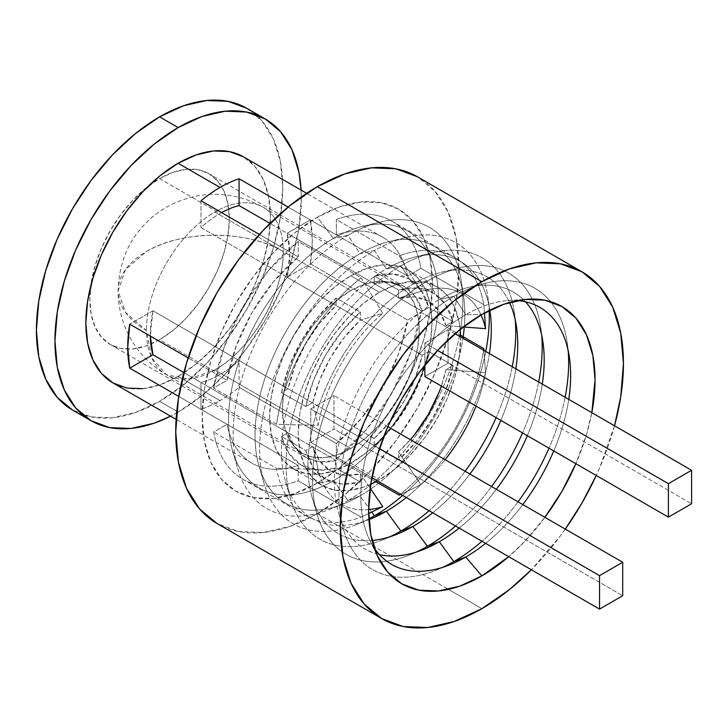 <?xml version="1.0" encoding="UTF-8"?>
<svg xmlns="http://www.w3.org/2000/svg" width="728" height="728" viewBox="0 0 728 728"><rect width="100%" height="100%" fill="white"/><g stroke="black" fill="none" stroke-linecap="round" stroke-linejoin="round"><path stroke-width="0.55" stroke-dasharray="3.64 2.73" d="M178.132 412.066A174.21 100.582 -60 0 1 170.552 416.17L178.132 412.066L159.587 401.365L178.132 412.066A174.21 100.582 -60 0 0 301.083 190.099L301.31 198.708L298.944 227.828L291.937 258.558L280.553 289.717L265.238 320.12L246.565 348.585L225.271 374.028L202.166 395.459L178.132 412.066M72.482 409.991A174.21 100.582 120 0 0 159.587 401.365A174.21 100.582 120 0 0 273.391 247.848A174.21 100.582 120 0 0 246.683 108.254L262.007 120.966L273.391 138.984L280.398 161.616L282.764 187.997L280.398 217.117L273.391 247.848L262.007 279.015L246.683 309.409L228.019 337.874L206.725 363.317L183.611 384.757L159.587 401.365L135.554 412.503L112.44 417.754L91.146 416.898L72.482 409.991M287.123 277.277L422.24 355.282A98.626 56.939 -60 0 1 374.192 438.511L239.075 360.496A98.626 56.939 -60 0 1 220.038 374.547L159.587 339.648A98.626 56.939 120 0 0 224.015 252.734A98.626 56.939 120 0 0 208.9 173.71A98.626 56.939 120 0 0 159.587 178.597L220.038 213.495A98.626 56.939 -60 0 1 221.585 212.622A98.626 56.939 120 0 0 220.038 213.495L159.587 178.597A98.626 56.939 120 0 0 148.439 186.059A98.626 56.939 120 0 0 90.745 285.995A98.626 56.939 120 0 0 110.274 344.535A98.626 56.939 120 0 0 159.587 339.648L220.038 374.547A98.626 56.939 -60 0 1 200.992 382.482L336.118 460.496L319.838 461.861L305.842 457.448L295.013 447.529L288.061 432.751L281.518 436.527A107.562 62.098 120 0 0 301.374 465.183A107.562 62.098 120 0 0 336.118 468.049L360.378 482.063L360.378 473.901L370.179 488.242L360.378 473.901L344.299 475.22L330.466 470.843L319.756 461.042L312.858 446.464A97.916 56.529 120 0 0 360.378 473.901L360.378 482.063A107.562 62.098 -60 0 1 325.644 479.188L341.687 484.075L360.378 482.063L336.118 468.049L336.118 460.496A98.626 56.939 -60 0 1 305.842 457.448A98.626 56.939 -60 0 1 288.061 432.751L183.856 372.59L288.061 432.751L281.518 436.527L289.125 453.735L301.374 465.183L317.417 470.07L336.118 468.049L336.118 460.496L200.992 382.482A98.626 56.939 120 0 0 220.038 374.547A98.626 56.939 120 0 0 239.075 360.496L239.075 387.314A130.53 75.357 -60 0 1 220.038 400.6A130.53 75.357 -60 0 1 200.992 409.3L298.262 465.456A130.53 75.357 -60 0 1 252.043 463.217A130.53 75.357 -60 0 1 226.99 424.306L178.76 396.46L226.99 424.306L213.659 432.004C215.588 443.024 219.037 452.561 224.006 460.615C228.974 468.668 235.235 474.874 242.788 479.242C250.35 483.601 258.849 485.922 268.314 486.195C277.768 486.468 287.76 484.684 298.262 480.853L298.262 465.456C289.507 468.377 281.199 469.651 273.328 469.269C265.465 468.887 258.367 466.875 252.043 463.217C245.718 459.568 240.422 454.427 236.154 447.802C231.895 441.186 228.838 433.351 226.99 424.306L213.659 432.004A149.031 86.04 120 0 0 242.788 479.242A149.031 86.04 120 0 0 298.262 480.853L361.115 517.135A149.031 86.04 -60 0 1 305.642 515.524A149.031 86.04 -60 0 1 276.513 468.286L213.659 432.004L276.513 468.286A149.031 86.04 120 0 0 361.115 517.135L368.677 513.504L361.115 517.135L298.262 480.853L298.262 465.456L200.992 409.3L200.992 382.482L200.992 409.3A130.53 75.357 -60 0 0 220.038 400.6L178.132 376.403L220.038 400.6A130.53 75.357 -60 0 0 239.075 387.314L239.075 360.496L374.192 438.511L374.192 446.064A107.562 62.098 120 0 0 428.783 351.506L453.053 365.52L445.991 369.596L485.567 372.654A121.412 70.097 -60 0 1 476.039 406.069A121.412 70.097 -60 0 0 485.567 372.654L483.938 350.396L485.567 372.654L445.991 369.596L441.35 386.04A97.916 56.529 120 0 0 445.991 369.596L453.053 365.52A107.562 62.098 -60 0 1 398.462 460.078L417.162 440.504L433.196 417.089L445.454 391.5L453.053 365.52L428.783 351.506L422.24 355.282L415.288 378.087L404.468 400.5L390.463 421.084L374.192 438.511L374.192 446.064L392.893 426.49L408.936 403.084L421.184 377.486L428.783 351.506L422.24 355.282L287.123 277.277L289.771 253.763L287.123 233.306A98.626 56.939 -60 0 1 287.123 277.277L310.346 263.864L407.616 320.029A130.53 75.357 -60 0 1 336.345 443.47L239.075 387.314L336.345 443.47L336.345 458.868L366.293 429.629L391.819 393.202L410.601 352.889L420.948 312.33L407.616 320.029L398.453 354.108L382.564 387.86L361.279 418.491L336.345 443.47L336.345 458.868A149.031 86.04 120 0 0 420.948 312.33L460.524 335.18L420.948 312.33L407.616 320.029L310.346 263.864L287.123 277.277M421.794 291.064A121.412 70.097 -60 0 0 420.902 291.346L399.19 255.792L336.345 219.51L336.345 234.907C345.099 231.986 353.408 230.712 361.279 231.095C369.142 231.468 376.24 233.488 382.564 237.137C388.898 240.795 394.194 245.928 398.453 252.552C402.711 259.177 405.769 267.012 407.616 276.058L420.948 268.359L483.801 304.641L484.439 313.013L483.801 304.641A149.031 86.04 120 0 0 399.19 255.792A149.031 86.04 -60 0 1 454.663 257.403A149.031 86.04 -60 0 1 483.801 304.641L420.948 268.359A149.031 86.04 120 0 0 391.819 221.121A149.031 86.04 120 0 0 336.345 219.51L336.345 234.907L288.115 207.061L336.345 234.907A130.53 75.357 -60 0 1 382.564 237.137A130.53 75.357 -60 0 1 407.616 276.058L420.948 268.359C419.019 257.339 415.57 247.802 410.601 239.749C405.632 231.686 399.372 225.48 391.819 221.121C384.266 216.762 375.757 214.442 366.293 214.168C356.838 213.886 346.856 215.67 336.345 219.51L399.19 255.792L420.902 291.346L398.462 298.189L398.462 290.026A107.562 62.098 -60 0 1 433.196 292.893L417.162 288.006L398.462 290.026L374.192 276.012L374.192 283.574L390.463 282.2L404.468 286.623L415.288 296.533L422.24 311.311L428.783 307.534L453.053 321.549L445.454 304.34L433.196 292.893A107.562 62.098 -60 0 1 453.053 321.549L445.991 325.625A97.916 56.529 120 0 0 398.462 298.189L414.541 296.869L428.382 301.246L439.093 311.038L445.991 325.625L463.308 326.945L445.991 325.625L453.053 321.549L428.783 307.534L421.184 290.336L408.936 278.888L392.893 274.001L374.192 276.012L374.192 283.574L269.988 223.405L374.192 283.574A98.626 56.939 -60 0 1 404.468 286.623A98.626 56.939 -60 0 1 422.24 311.311L287.123 233.306L422.24 311.311L428.783 307.534A107.562 62.098 120 0 0 408.936 278.888A107.562 62.098 120 0 0 374.192 276.012L398.462 290.026L398.462 298.189L420.902 291.346A121.412 70.097 -60 0 1 481.026 314.951A121.412 70.097 -60 0 0 421.794 291.064L415.688 292.911M112.867 382.864A130.53 75.357 120 0 0 178.132 376.403A130.53 75.357 120 0 0 263.399 261.379A130.53 75.357 120 0 0 243.398 156.793L254.873 166.312L263.399 179.816L268.65 196.778L270.425 216.544L268.65 238.356L263.399 261.379L254.873 284.73L243.398 307.507L229.411 328.838L213.45 347.902L196.132 363.964L178.132 376.403L160.124 384.748L142.806 388.679M298.262 256.893L259.377 234.443L298.262 256.893L298.262 241.496L268.314 270.734L242.788 307.161L224.006 347.474L213.659 388.033L226.99 380.334A130.53 75.357 -60 0 1 298.262 256.893L273.328 281.863L252.043 312.503L236.154 346.255L226.99 380.334L188.106 357.885L226.99 380.334L213.659 388.033L276.513 424.315A149.031 86.04 -60 0 1 361.115 277.778L298.262 241.496A149.031 86.04 120 0 0 213.659 388.033L276.513 424.315L318.145 425.343A121.412 70.097 -60 0 1 382.819 313.331L361.115 277.778A149.031 86.04 120 0 0 276.513 424.315L318.145 425.343A121.412 70.097 -60 0 1 382.819 313.331L360.378 320.174A97.916 56.529 120 0 0 312.858 402.493L318.145 425.343L312.858 402.493L319.756 379.934L330.466 357.776L344.299 337.419L360.378 320.174L360.378 312.012L341.687 331.586L325.644 354.991L313.395 380.589L305.787 406.57L312.858 402.493L305.787 406.57A107.562 62.098 -60 0 1 360.378 312.012L336.118 297.998A107.562 62.098 120 0 0 281.518 392.556L305.787 406.57L281.518 392.556L288.061 388.779L295.013 365.975L305.842 343.561L319.838 322.977L336.118 305.56L336.118 297.998L317.417 317.572L301.374 340.986L289.125 366.575L281.518 392.556L288.061 388.779A98.626 56.939 -60 0 1 336.118 305.56L200.992 227.546A98.626 56.939 -60 0 1 220.038 213.495A98.626 56.939 120 0 0 200.992 227.546L336.118 305.56L336.118 297.998L360.378 312.012L360.378 320.174L382.819 313.331L361.115 277.778L298.262 241.496L298.262 256.893M310.346 219.892A130.53 75.357 -60 0 1 310.346 263.864L312.33 240.731L310.346 219.892L287.123 233.306L310.346 219.892L407.616 276.058L310.346 219.892M375.921 481.718L336.345 458.868L375.921 481.718M483.801 348.612A149.031 86.04 -60 0 1 399.19 495.149A149.031 86.04 120 0 0 483.801 348.612M368.659 509.582A121.412 70.097 -60 0 1 318.145 469.314L276.513 468.286L318.145 469.314L312.858 446.464L305.787 450.541L313.395 467.74L325.644 479.188A107.562 62.098 -60 0 1 305.787 450.541L281.518 436.527L305.787 450.541L312.858 446.464L318.145 469.314A121.412 70.097 -60 0 0 318.354 470.233A121.412 70.097 -60 0 0 368.659 509.582M420.902 484.666L400.81 494.376L420.902 484.666L398.462 451.915A97.916 56.529 120 0 0 410.383 439.676L398.462 451.915L398.462 460.078L374.192 446.064L398.462 460.078L398.462 451.915L420.902 484.666A121.412 70.097 -60 0 0 445.072 459.705A121.412 70.097 -60 0 1 420.902 484.666M152.944 310.774L288.061 388.779L152.944 310.774L150.314 336.063A98.626 56.939 -60 0 1 152.944 310.774L129.721 324.178L152.944 310.774M159.587 178.597L173.191 172.281L186.268 169.315L198.325 169.797L208.9 173.71L217.572 180.908L224.015 191.109L227.982 203.922L229.32 218.855L227.982 235.344L224.015 252.734L217.572 270.379L208.9 287.587L198.325 303.703L186.268 318.109L173.191 330.248L159.587 339.648L145.982 345.955L132.896 348.93L120.839 348.448L110.274 344.535L101.602 337.337L95.15 327.136L91.182 314.323L89.844 299.381L91.182 282.901L95.15 265.502L101.602 247.857L110.274 230.649L120.839 214.532L132.896 200.127L145.982 187.997L159.587 178.597M200.992 200.728L200.992 227.546L200.992 200.728M348.002 500.509A162.408 93.766 120 0 0 370.67 484.812A162.408 93.766 -60 0 1 348.002 500.509L333.488 480.662L317.308 483.128A162.826 94.003 120 0 0 426.508 245.018A162.826 94.003 120 0 0 317.308 217.235L333.488 238.384A148.366 85.658 -60 0 1 432.996 263.7A148.366 85.658 -60 0 1 333.488 480.662A148.366 85.658 120 0 0 437.373 316.48A148.366 85.658 120 0 0 362.526 226.353A148.366 85.658 120 0 0 333.488 238.384L348.002 235.299L359.941 253.653A148.366 85.658 -60 0 1 463.563 296.087A148.366 85.658 -60 0 1 464.291 327.018A148.366 85.658 120 0 0 388.97 241.623A148.366 85.658 120 0 0 359.941 253.653L374.447 250.569A162.408 93.766 -60 0 1 406.233 237.401A162.408 93.766 -60 0 1 489.152 310.519A162.408 93.766 120 0 0 487.887 297.024A162.408 93.766 120 0 0 374.447 250.569L386.386 268.923A148.366 85.658 -60 0 1 489.835 310.183A148.366 85.658 120 0 0 415.424 256.893A148.366 85.658 120 0 0 386.386 268.923L400.901 265.838A162.408 93.766 -60 0 1 432.687 252.671A162.408 93.766 -60 0 1 515.215 319.783A162.408 93.766 120 0 0 514.332 312.294A162.408 93.766 120 0 0 400.901 265.838L412.831 284.193A148.366 85.658 -60 0 1 509.5 302.466A148.366 85.658 120 0 0 441.869 272.163A148.366 85.658 120 0 0 412.831 284.193L427.345 281.108A162.408 93.766 -60 0 1 459.131 267.94A162.408 93.766 -60 0 1 541.659 335.053A162.408 93.766 120 0 0 540.786 327.564A162.408 93.766 120 0 0 427.345 281.108L439.284 299.463A148.366 85.658 -60 0 1 525.498 301.811A148.366 85.658 120 0 0 468.322 287.433A148.366 85.658 120 0 0 439.284 299.463L453.799 296.378A162.408 93.766 -60 0 1 485.576 283.21A162.408 93.766 -60 0 1 550.477 301.601A162.408 93.766 -60 0 1 568.113 350.323A162.408 93.766 120 0 0 567.23 342.833A162.408 93.766 120 0 0 550.477 301.601A162.408 93.766 120 0 0 453.799 296.378L465.729 314.733A148.366 85.658 -60 0 1 517.18 300.6A148.366 85.658 120 0 0 507.844 300.609A148.366 85.658 120 0 0 465.729 314.733L481.854 314.469L465.729 314.733A148.366 85.658 120 0 0 369.651 539.985A148.366 85.658 120 0 0 374.301 548.066A148.366 85.658 -60 0 1 465.729 314.733L453.799 296.378A162.408 93.766 120 0 0 343.589 455.319A162.408 93.766 120 0 0 391.819 576.403A162.408 93.766 120 0 0 435.908 570.297A162.408 93.766 120 0 0 442.833 567.312A162.408 93.766 -60 0 1 391.819 576.403A162.408 93.766 -60 0 1 343.443 529.393A162.408 93.766 -60 0 1 453.799 296.378L439.284 299.463A148.366 85.658 120 0 0 338.474 512.339A148.366 85.658 120 0 0 379.516 554.663A148.366 85.658 -60 0 1 339.157 442.26A148.366 85.658 -60 0 1 439.284 299.463L427.345 281.108A162.408 93.766 120 0 0 312.858 469.451A162.408 93.766 120 0 0 409.454 555.027A162.408 93.766 120 0 0 416.38 552.042A162.408 93.766 -60 0 1 316.999 514.123A162.408 93.766 -60 0 1 427.345 281.108L412.831 284.193A148.366 85.658 120 0 0 312.021 497.069A148.366 85.658 120 0 0 372.081 540.485A148.366 85.658 -60 0 1 310.01 440.695A148.366 85.658 -60 0 1 412.831 284.193L400.901 265.838A162.408 93.766 120 0 0 286.413 454.181A162.408 93.766 120 0 0 383.01 539.757A162.408 93.766 120 0 0 389.935 536.773A162.408 93.766 -60 0 1 290.545 498.853A162.408 93.766 -60 0 1 400.901 265.838L386.386 268.923A148.366 85.658 120 0 0 285.576 481.8A148.366 85.658 120 0 0 368.932 519.592A148.366 85.658 -60 0 1 281.845 440.313A148.366 85.658 -60 0 1 386.386 268.923L374.447 250.569A162.408 93.766 120 0 0 259.96 438.911A162.408 93.766 120 0 0 356.556 524.488A162.408 93.766 120 0 0 368.887 518.837A162.408 93.766 -60 0 1 264.1 483.583A162.408 93.766 -60 0 1 374.447 250.569L359.941 253.653A148.366 85.658 120 0 0 259.132 466.53A148.366 85.658 120 0 0 359.941 495.932L348.002 500.509A162.408 93.766 -60 0 1 237.656 468.313A162.408 93.766 -60 0 1 348.002 235.299A162.408 93.766 -60 0 1 379.789 222.131A162.408 93.766 -60 0 1 460.587 329.074A162.408 93.766 120 0 0 461.443 281.754A162.408 93.766 120 0 0 348.002 235.299L333.488 238.384A148.366 85.658 120 0 0 232.678 451.26A148.366 85.658 120 0 0 333.488 480.662L348.002 500.509L359.941 495.932A148.366 85.658 120 0 0 462.944 338.274A148.366 85.658 -60 0 1 359.941 495.932L371.717 512.039L359.941 495.932A148.366 85.658 -60 0 1 343.598 503.894A148.366 85.658 -60 0 1 255.346 425.716A148.366 85.658 -60 0 1 359.941 253.653L348.002 235.299A162.408 93.766 120 0 0 233.515 423.641A162.408 93.766 120 0 0 330.112 509.218A162.408 93.766 120 0 0 348.002 500.509M372.144 483.601A162.408 93.766 120 0 0 460.278 330.967A162.408 93.766 -60 0 1 372.144 483.601M485.776 351.46A162.408 93.766 -60 0 1 402.648 495.44A162.408 93.766 120 0 0 485.776 351.46M489.398 353.544A148.366 85.658 -60 0 1 406.269 497.533A148.366 85.658 120 0 0 489.398 353.544M512.221 366.721A162.408 93.766 -60 0 1 496.096 417.644A162.408 93.766 120 0 0 512.221 366.721M465.128 471.28A162.408 93.766 -60 0 1 429.092 510.71A162.408 93.766 120 0 0 465.128 471.28M515.843 368.814A148.366 85.658 -60 0 1 500.864 420.402A148.366 85.658 120 0 0 515.843 368.814M469.897 474.037A148.366 85.658 -60 0 1 432.714 512.803A148.366 85.658 120 0 0 469.897 474.037M538.675 381.991A162.408 93.766 -60 0 1 522.54 432.914A162.408 93.766 120 0 0 538.675 381.991M491.582 486.55A162.408 93.766 -60 0 1 455.546 525.98A162.408 93.766 120 0 0 491.582 486.55M542.287 384.084A148.366 85.658 -60 0 1 527.318 435.672A148.366 85.658 120 0 0 542.287 384.084M496.35 489.307A148.366 85.658 -60 0 1 459.159 528.073A148.366 85.658 120 0 0 496.35 489.307M565.119 397.261A162.408 93.766 -60 0 1 548.994 448.184A162.408 93.766 120 0 0 565.119 397.261M518.027 501.82A162.408 93.766 -60 0 1 481.991 541.25A162.408 93.766 120 0 0 518.027 501.82M568.741 399.354A148.366 85.658 -60 0 1 553.762 450.941A148.366 85.658 120 0 0 568.741 399.354M522.795 504.577A148.366 85.658 -60 0 1 485.612 543.343A148.366 85.658 120 0 0 522.795 504.577M591.828 412.685A160.096 92.429 -60 0 1 575.875 463.709L586.44 434.825L591.828 412.685M544.908 517.344A160.096 92.429 -60 0 1 508.699 556.674L525.179 540.94L544.908 517.344M317.308 513.668L448.421 589.371L317.308 513.668L344.926 494.585L371.489 469.942L395.968 440.704L417.417 407.98L435.026 373.045L448.111 337.228L456.165 301.902L458.886 268.441L456.165 238.111L448.111 212.094L435.026 191.382L417.417 176.777A200.227 115.606 120 0 1 448.111 337.219A200.227 115.606 120 0 1 317.308 513.668A200.227 115.606 120 0 1 217.19 523.587L238.648 531.531L263.126 532.505L289.68 526.471L317.308 513.668M448.43 589.371L481.854 608.672L448.43 589.371M333.488 238.384L317.308 217.235A162.826 94.003 120 0 0 203.667 394.458A162.826 94.003 120 0 0 280.835 497.333A162.826 94.003 120 0 0 317.308 483.128L333.488 480.662A148.366 85.658 -60 0 1 300.255 493.611A148.366 85.658 -60 0 1 229.939 399.872A148.366 85.658 -60 0 1 333.488 238.384M317.308 483.128L294.84 493.539L273.246 498.443L253.344 497.652L235.89 491.191L221.576 479.306L210.938 462.471L204.386 441.314L202.175 416.653L204.386 389.435L210.938 360.715L221.576 331.586L235.89 303.176L253.344 276.567L273.246 252.789L294.84 232.76L317.308 217.235L339.767 206.825L361.361 201.92L381.272 202.712L398.716 209.173L413.031 221.048L423.678 237.892L430.221 259.05L432.441 283.711L430.221 310.92L423.678 339.648L413.031 368.768L398.716 397.188L381.272 423.787L361.361 447.565L339.767 467.604L317.308 483.128M614.505 425.771A200.227 115.606 -60 0 1 596.25 475.475L599.581 468.049L614.505 425.771M565.283 529.101A200.227 115.606 -60 0 1 531.367 569.76L560.515 535.708L565.283 529.11M283.21 251.524C284.148 293.175 251.36 349.968 214.815 369.979L188.643 379.079L166.448 374.774L151.624 357.712L146.419 330.494L125.453 312.376L118.091 291.009L125.453 269.633L146.419 251.524C182.027 229.875 247.602 229.875 283.21 251.524A96.724 55.847 120 0 0 263.172 207.243A96.724 55.847 120 0 0 214.815 212.03L350.814 290.554A96.724 55.847 -60 0 1 399.171 285.758A96.724 55.847 -60 0 1 413.995 363.263A96.724 55.847 -60 0 1 350.814 448.503L214.815 369.979A96.724 55.847 120 0 0 283.21 251.524A96.724 55.847 0 0 0 146.419 251.524A96.724 55.847 0 0 0 118.091 291.009A96.724 55.847 0 0 0 146.419 330.494A96.724 55.847 120 0 0 166.448 374.774A96.724 55.847 120 0 0 214.815 369.979L350.814 448.503L337.464 454.681L324.633 457.603L312.812 457.129L302.448 453.289L293.939 446.237L287.624 436.227L283.729 423.66L282.419 409.009L283.729 392.847L287.624 375.784L293.939 358.476L302.448 341.605L312.812 325.798L324.633 311.675L337.464 299.772L350.814 290.554L364.155 284.366L376.986 281.454L388.807 281.918L399.171 285.758L407.68 292.82L413.995 302.821L417.89 315.388L419.201 330.039L417.89 346.2L413.995 363.263L407.68 380.571L399.171 397.442L388.807 413.249L376.986 427.372L364.155 439.275L350.814 448.503A96.724 55.847 -60 0 1 302.448 453.289A96.724 55.847 -60 0 1 287.624 375.784A96.724 55.847 -60 0 1 350.814 290.554L214.815 212.03A96.724 55.847 120 0 0 146.419 330.494A96.724 55.847 -60 0 1 214.815 212.03A96.724 55.847 -60 0 1 263.172 207.243A96.724 55.847 -60 0 1 283.21 251.524M350.814 463.263A114.806 66.284 120 0 0 425.807 362.098A114.806 66.284 120 0 0 408.208 270.097A114.806 66.284 120 0 0 350.814 275.785L379.425 292.301A114.806 66.284 -60 0 1 436.827 286.623A114.806 66.284 -60 0 1 460.132 329.429L459.04 321.785L454.418 306.87L446.919 294.995L436.827 286.623L424.524 282.064L410.492 281.509L395.259 284.966L379.425 292.301L350.814 275.785A114.806 66.284 120 0 0 275.812 376.949A114.806 66.284 120 0 0 293.411 468.95A114.806 66.284 120 0 0 350.814 463.263L379.425 479.779L350.814 463.263L366.648 452.316L381.872 438.192L395.914 421.43L408.208 402.666L418.309 382.637L425.807 362.098L430.43 341.841L431.986 322.659L430.43 305.269L425.807 290.354L418.309 278.478L408.208 270.097L395.914 265.547L381.872 264.983L366.648 268.441L350.814 275.785L334.971 286.732L319.747 300.855L305.705 317.626L293.411 336.382L283.31 356.42L275.812 376.949L271.189 397.206L269.633 416.389L271.189 433.779L275.812 448.694L283.31 460.569L293.411 468.95L305.705 473.5L319.747 474.065L334.971 470.606L350.814 463.263M460.578 336.909A114.806 66.284 -60 0 1 379.425 479.779L377.45 480.89A114.806 66.284 -60 0 0 379.425 479.779L395.259 468.832L410.492 454.709L424.524 437.947L436.827 419.182L446.919 399.153L454.418 378.615L459.04 358.367L460.578 336.909M370.752 484.247L363.581 487.123L348.357 490.581L334.325 490.026L322.022 485.467L311.921 477.095L304.422 465.219L299.8 450.295L298.243 432.914L299.8 413.722L304.422 393.475L311.921 372.936L322.022 352.898L334.325 334.143L348.357 317.381L363.581 303.248L379.425 292.301A114.806 66.284 -60 0 0 304.422 393.475A114.806 66.284 -60 0 0 322.022 485.467A114.806 66.284 -60 0 0 370.752 484.247M310.783 442.406L333.97 429.019L333.97 395.559L310.783 408.936L310.783 442.406L310.783 408.936L379.452 448.584L310.783 408.936L333.97 395.559L333.97 429.019L622.713 595.722L333.97 429.019L310.783 442.406L371.881 477.677L310.783 442.406M424.879 376.531L448.066 363.145L448.066 329.684L424.879 343.07L424.879 365.128L424.879 343.07L437.601 350.414L424.879 343.07L448.066 329.684L448.066 363.145L691.6 503.749L448.066 363.145L424.879 376.531M455.009 333.697L448.066 329.684L455.009 333.697M387.833 426.654L333.97 395.559L387.833 426.654M404.468 286.623L208.9 173.71M252.043 463.217L176.121 419.383M382.564 237.137L306.643 193.311M242.788 479.242L305.642 515.524M391.819 221.121L454.663 257.403M316.898 464.009L318.354 470.233M301.374 465.183L325.644 479.188M408.936 278.888L433.196 292.893M110.274 344.535L305.842 457.448M461.443 281.754L463.563 296.087M388.97 241.623L406.233 237.401M490.017 311.356L487.887 297.024M415.424 256.893L432.687 252.671M516.461 326.626L514.332 312.294M441.869 272.163L459.131 267.94M540.786 327.564L542.906 341.896M485.576 283.21L468.322 287.433M567.23 342.833L569.36 357.166M507.844 300.609L527.3 299.226M432.996 263.7L426.508 245.018M379.789 222.131L362.526 226.353M232.678 451.26L237.656 468.313M300.255 493.611L280.835 497.333M369.651 539.985L378.178 557.521M435.908 570.297L449.385 564.974M343.443 529.393L338.474 512.339M409.454 555.027L422.941 549.704M312.021 497.069L316.999 514.123M396.487 534.434L383.01 539.757M285.576 481.8L290.545 498.853M370.042 519.164L356.556 524.488M259.132 466.53L264.1 483.583M343.598 503.894L330.112 509.218M399.171 285.758L263.172 207.243C242.342 195.623 220.429 191.828 197.452 195.859C175.584 200.491 158.031 209.983 144.763 224.306C127.846 241.641 118.955 263.882 118.091 291.009C118.045 301.856 119.938 312.74 123.769 323.66C131.786 345.527 146.01 362.562 166.448 374.774L302.448 453.289M408.208 270.097L436.827 286.623M293.411 468.95L322.022 485.467"/><path stroke-width="1.09" d="M265.238 118.964L246.565 112.048L225.271 111.202L202.166 116.444L178.132 127.591L154.099 144.199L130.994 165.629L109.691 191.073L91.027 219.537L75.712 249.941L64.328 281.099L57.312 311.83L54.946 340.95L57.312 367.331L64.328 389.971L75.712 407.989L91.027 420.693L109.691 427.609L130.994 428.455L154.099 423.214L170.552 416.17A174.21 100.582 -60 0 1 91.027 420.693A174.21 100.582 -60 0 1 64.328 281.099A174.21 100.582 -60 0 1 178.132 127.591L159.587 116.88A174.21 100.582 120 0 0 45.773 270.397A174.21 100.582 120 0 0 72.482 409.991L57.157 397.279L45.773 379.261L38.766 356.62L36.4 330.239L38.766 301.119L45.773 270.397L57.157 239.23L72.482 208.827L91.146 180.362L112.44 154.928L135.554 133.488L159.587 116.88L178.132 127.591A174.21 100.582 -60 0 1 265.238 118.964A174.21 100.582 -60 0 1 301.083 190.099L298.944 172.327L291.937 149.686L280.553 131.668L265.238 118.964L246.683 108.254A174.21 100.582 120 0 0 159.587 116.88L183.611 105.742L206.725 100.491L228.019 101.338L246.683 108.254M239.075 205.56L269.988 223.405L239.075 205.56A98.626 56.939 120 0 0 221.585 212.622A98.626 56.939 -60 0 1 239.075 205.56L239.075 178.751L288.115 207.061L239.075 178.751L239.075 205.56M129.721 368.15A130.53 75.357 -60 0 1 129.721 324.178L188.106 357.885L129.721 324.178L127.737 347.311L129.721 368.15L178.76 396.46L129.721 368.15L152.944 354.745A98.626 56.939 -60 0 1 150.314 336.063L152.944 354.745L129.721 368.15M306.643 193.311L243.398 156.793A130.53 75.357 120 0 0 178.132 163.254L220.038 187.451A130.53 75.357 -60 0 0 200.992 200.728L259.377 234.443L200.992 200.728A130.53 75.357 -60 0 1 220.038 187.451L178.132 163.254A130.53 75.357 120 0 0 92.856 278.278A130.53 75.357 120 0 0 112.867 382.864L126.854 388.042L142.806 388.679M220.038 187.451A130.53 75.357 -60 0 1 239.075 178.751A130.53 75.357 -60 0 0 220.038 187.451M460.524 335.18L483.801 348.612L483.938 350.396L483.801 348.612L460.524 335.18M399.19 495.149L375.921 481.718L399.19 495.149L400.81 494.376L399.19 495.149M382.819 506.652A121.412 70.097 -60 0 1 368.659 509.582A121.412 70.097 -60 0 0 382.819 506.652L368.677 513.504L382.819 506.652L370.179 488.242L382.819 506.652M476.039 406.069A121.412 70.097 -60 0 1 445.072 459.705A121.412 70.097 -60 0 0 476.039 406.069M485.567 328.683L484.439 313.013L485.567 328.683L463.308 326.945L485.567 328.683A121.412 70.097 -60 0 0 481.026 314.951A121.412 70.097 -60 0 1 485.567 328.683M410.383 439.676A97.916 56.529 120 0 0 441.35 386.04L439.093 392.146L428.382 414.314L414.541 434.661L410.383 439.676M183.856 372.59L152.944 354.745L183.856 372.59M243.398 156.793L229.411 151.615L213.45 150.978L196.132 154.909L178.132 163.254L160.124 175.694L142.806 191.755L126.854 210.82L112.867 232.15L101.392 254.927L92.856 278.278L87.606 301.301L85.831 323.114L87.606 342.879L92.856 359.841L101.392 373.346L112.867 382.864L176.121 419.383M370.67 484.812A162.408 93.766 120 0 0 372.144 483.601A162.408 93.766 -60 0 1 370.67 484.812M460.278 330.967A162.408 93.766 120 0 0 460.587 329.074A162.408 93.766 -60 0 1 460.278 330.967M464.291 327.018A148.366 85.658 -60 0 1 462.944 338.274A148.366 85.658 120 0 0 464.291 327.018M374.447 515.779L371.717 512.039L374.447 515.779A162.408 93.766 120 0 0 402.648 495.44A162.408 93.766 -60 0 1 374.447 515.779L386.386 511.202L374.447 515.779A162.408 93.766 -60 0 1 368.887 518.837A162.408 93.766 120 0 0 374.447 515.779M489.152 310.519A162.408 93.766 -60 0 1 485.776 351.46A162.408 93.766 120 0 0 489.152 310.519M489.835 310.183A148.366 85.658 -60 0 1 490.017 311.356A148.366 85.658 -60 0 1 489.398 353.544A148.366 85.658 120 0 0 489.835 310.183M406.269 497.533A148.366 85.658 -60 0 1 386.386 511.202A148.366 85.658 120 0 0 406.269 497.533M400.901 531.049L386.386 511.202L400.901 531.049A162.408 93.766 120 0 0 429.092 510.71A162.408 93.766 -60 0 1 400.901 531.049L412.831 526.471L400.901 531.049A162.408 93.766 -60 0 1 389.935 536.773A162.408 93.766 120 0 0 400.901 531.049M515.215 319.783A162.408 93.766 -60 0 1 512.221 366.721A162.408 93.766 120 0 0 515.215 319.783M496.096 417.644A162.408 93.766 -60 0 1 465.128 471.28A162.408 93.766 120 0 0 496.096 417.644M509.5 302.466A148.366 85.658 -60 0 1 516.461 326.626A148.366 85.658 -60 0 1 515.843 368.814A148.366 85.658 120 0 0 509.5 302.466M500.864 420.402A148.366 85.658 -60 0 1 469.897 474.037A148.366 85.658 120 0 0 500.864 420.402M432.714 512.803A148.366 85.658 -60 0 1 412.831 526.471A148.366 85.658 120 0 0 432.714 512.803M427.345 546.319L412.831 526.471L427.345 546.319A162.408 93.766 120 0 0 455.546 525.98A162.408 93.766 -60 0 1 427.345 546.319L439.284 541.741L427.345 546.319A162.408 93.766 -60 0 1 416.38 552.042A162.408 93.766 120 0 0 427.345 546.319M541.659 335.053A162.408 93.766 -60 0 1 538.675 381.991A162.408 93.766 120 0 0 541.659 335.053M522.54 432.914A162.408 93.766 -60 0 1 491.582 486.55A162.408 93.766 120 0 0 522.54 432.914M525.498 301.811A148.366 85.658 -60 0 1 542.906 341.896A148.366 85.658 -60 0 1 542.287 384.084A148.366 85.658 120 0 0 525.498 301.811M527.318 435.672A148.366 85.658 -60 0 1 496.35 489.307A148.366 85.658 120 0 0 527.318 435.672M459.159 528.073A148.366 85.658 -60 0 1 439.284 541.741A148.366 85.658 120 0 0 459.159 528.073M568.113 350.323A162.408 93.766 -60 0 1 565.119 397.261A162.408 93.766 120 0 0 568.113 350.323M548.994 448.184A162.408 93.766 -60 0 1 518.027 501.82A162.408 93.766 120 0 0 548.994 448.184M481.991 541.25A162.408 93.766 -60 0 1 453.799 561.588L439.284 541.741L453.799 561.588A162.408 93.766 120 0 0 481.991 541.25M465.729 557.011L453.799 561.588L465.729 557.011A148.366 85.658 120 0 0 485.612 543.343A148.366 85.658 -60 0 1 465.729 557.011L481.854 575.903L465.729 557.011A148.366 85.658 -60 0 1 449.385 564.974A148.366 85.658 -60 0 1 374.301 548.066A148.366 85.658 120 0 0 465.729 557.011M517.18 300.6A148.366 85.658 -60 0 1 569.36 357.166A148.366 85.658 -60 0 1 568.741 399.354A148.366 85.658 120 0 0 517.18 300.6M553.762 450.941A148.366 85.658 -60 0 1 522.795 504.577A148.366 85.658 120 0 0 553.762 450.941M481.854 314.469A160.096 92.429 -60 0 1 527.3 299.226A160.096 92.429 -60 0 1 591.828 412.685L595.058 379.825L592.883 355.583L586.44 334.78L575.985 318.218L561.907 306.534L544.744 300.182L525.179 299.408L503.94 304.231L481.854 314.469L459.768 329.729L438.538 349.431L418.964 372.809L401.811 398.962L387.733 426.899L377.268 455.546L370.825 483.783L368.65 510.537L370.825 534.789L377.268 555.591L387.733 572.144L401.811 583.829L418.964 590.18L438.538 590.963L459.768 586.14L481.854 575.903L508.699 556.674A160.096 92.429 -60 0 1 481.854 575.903A160.096 92.429 -60 0 1 378.178 557.521A160.096 92.429 -60 0 1 481.854 314.469M575.875 463.709A160.096 92.429 -60 0 1 544.908 517.344M581.972 271.781L560.515 263.836L536.035 262.854L509.482 268.887L481.854 281.691L454.236 300.782L427.673 325.416L403.194 354.663L381.736 387.378L364.127 422.322L351.051 458.139L342.988 493.457L340.267 526.926L342.988 557.248L351.051 583.265L364.127 603.976L381.736 618.591L403.194 626.535L427.673 627.509L454.236 621.475L481.854 608.672L509.482 589.58L531.367 569.76A200.227 115.606 -60 0 1 481.854 608.672L481.854 608.672A200.227 115.606 -60 0 1 381.736 618.591A200.227 115.606 -60 0 1 351.051 458.139A200.227 115.606 -60 0 1 481.854 281.691L317.308 186.687A200.227 115.606 120 0 0 186.495 363.136A200.227 115.606 120 0 0 217.19 523.587L199.581 508.981L186.495 488.27L178.442 462.244L175.721 431.922L178.442 398.462L186.495 363.136L199.581 327.318L217.19 292.374L238.648 259.659L263.126 230.421L289.68 205.778L317.308 186.687L481.854 281.691A200.227 115.606 -60 0 1 581.972 271.781A200.227 115.606 -60 0 1 614.505 425.771L620.72 396.906L623.441 363.436L620.72 333.115L612.667 307.098L599.581 286.386L581.972 271.781L417.417 176.777L395.968 168.832L371.489 167.85L344.926 173.883L317.308 186.687A200.227 115.606 120 0 1 417.417 176.777M596.25 475.475A200.227 115.606 -60 0 1 565.283 529.101L581.972 502.984L596.25 475.475M544.744 517.562L561.907 491.4L575.985 463.463M442.833 567.312A162.408 93.766 120 0 0 453.799 561.588A162.408 93.766 -60 0 1 442.833 567.312M379.516 554.663A148.366 85.658 120 0 0 439.284 541.741A148.366 85.658 -60 0 1 422.941 549.704A148.366 85.658 -60 0 1 379.516 554.663M372.081 540.485A148.366 85.658 120 0 0 412.831 526.471A148.366 85.658 -60 0 1 396.487 534.434A148.366 85.658 -60 0 1 372.081 540.485M368.932 519.592A148.366 85.658 120 0 0 386.386 511.202A148.366 85.658 -60 0 1 370.042 519.164A148.366 85.658 -60 0 1 368.932 519.592M460.132 329.429A114.806 66.284 -60 0 1 460.578 336.909L460.142 329.429M377.45 480.89L370.752 484.247A114.806 66.284 -60 0 0 377.45 480.89M424.879 365.128L424.879 376.531L424.879 365.128M437.601 350.414L668.413 483.674L668.413 517.135L424.879 376.531L668.413 517.135L668.413 483.674L691.6 470.288L691.6 503.749L668.413 517.135L691.6 503.749L691.6 470.288L455.009 333.697L691.6 470.288L668.413 483.674L437.601 350.414M599.526 575.648L599.526 609.109L371.881 477.677L599.526 609.109L622.713 595.722L622.713 562.262L387.833 426.654L622.713 562.262L622.713 595.722L599.526 609.109L599.526 575.648L622.713 562.262L599.526 575.648L379.452 448.584L599.526 575.648M91.027 420.693L72.482 409.991M381.736 618.591L217.19 523.587"/></g></svg>
